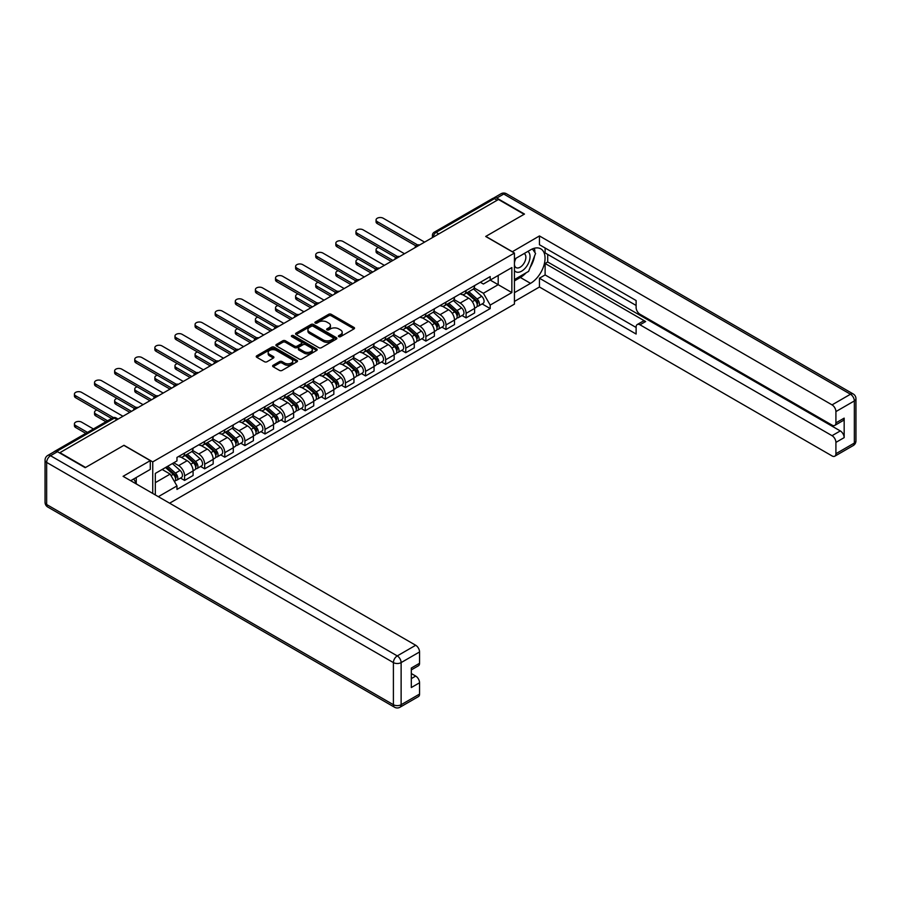 <?xml version="1.0" encoding="UTF-8"?>
<svg xmlns="http://www.w3.org/2000/svg" width="901" height="901" viewBox="0 0 901 901"><rect width="100%" height="100%" fill="white"/><g stroke="black" fill="none" stroke-linecap="round" stroke-linejoin="round"><path stroke-width="1.35" d="M338.776 336.659A1.25 0.721 0 0 0 340.555 336.659L353.992 328.899A1.791 1.036 0 0 0 354.521 328.167A1.791 1.036 0 0 0 353.992 327.435L331.219 314.291A1.791 1.036 0 0 0 328.685 314.291L315.249 322.051A1.25 0.721 0 0 0 317.017 323.076L318.751 322.062A5.721 3.311 0 0 1 326.849 322.062L328.752 323.166A5.721 3.311 0 0 1 330.43 325.498A5.721 3.311 0 0 1 328.752 327.84L327.007 328.842A1.25 0.721 0 0 0 328.786 329.867L330.521 328.865A5.721 3.311 0 0 1 338.618 328.865L340.522 329.957A5.721 3.311 0 0 1 342.2 332.289A5.721 3.311 0 0 1 340.522 334.631L338.776 335.634A1.25 0.721 0 0 0 338.776 336.659L338.776 335.634M273.138 365.277A1.791 1.036 0 0 0 272.62 366.009A1.791 1.036 0 0 0 273.138 366.741L279.535 370.424A1.791 1.036 0 0 0 282.058 370.424L296.992 361.808A1.791 1.036 0 0 0 297.521 361.076A1.791 1.036 0 0 0 296.992 360.344L274.219 347.2A1.791 1.036 0 0 0 271.685 347.2L256.762 355.816A1.791 1.036 0 0 0 256.233 356.548A1.791 1.036 0 0 0 256.762 357.28L264.477 361.729A1.791 1.036 0 0 0 267.011 361.729L273.397 358.046A1.791 1.036 0 0 0 273.915 357.314A1.791 1.036 0 0 0 273.397 356.582L269.568 354.375A4.787 2.759 0 0 1 268.171 352.415A4.787 2.759 0 0 1 271.122 349.87A4.787 2.759 0 0 1 276.337 350.466L291.327 359.116A4.787 2.759 0 0 1 292.735 361.076A4.787 2.759 0 0 1 289.784 363.632A4.787 2.759 0 0 1 284.558 363.024L282.058 361.583A1.791 1.036 0 0 0 279.535 361.583L273.138 365.277L273.138 366.741M152.742 461.886L123.989 445.285L85.584 467.473L59.928 452.662L498.456 199.481L524.1 214.292L485.695 236.467L514.437 253.057L152.742 461.886L152.742 493.444M318.886 347.707A1.791 1.036 0 0 0 321.409 347.707L336.343 339.091A1.791 1.036 0 0 0 336.873 338.359A1.791 1.036 0 0 0 336.343 337.627L313.571 324.473A1.791 1.036 0 0 0 311.036 324.473L296.102 333.1A1.791 1.036 0 0 0 295.584 333.832A1.791 1.036 0 0 0 296.102 334.553L318.886 347.707M292.239 336.929A1.25 0.721 0 0 1 293.512 337.109L316.645 350.455L301.734 359.071A1.791 1.036 0 0 1 299.211 359.071L276.438 345.916L282.824 342.256L282.824 340.769L276.438 344.452A1.791 1.036 0 0 0 275.909 345.184A1.791 1.036 0 0 0 276.438 345.916L276.438 344.452M282.824 342.256A1.791 1.036 0 0 1 285.358 342.256L285.358 340.769A1.791 1.036 0 0 0 282.824 340.769M285.358 340.769L294.593 346.097A1.791 1.036 0 0 0 297.116 346.097L301.362 343.653A1.791 1.036 0 0 0 301.88 342.921A1.791 1.036 0 0 0 301.362 342.189L291.744 336.636A1.25 0.721 0 0 1 293.512 335.611L316.668 348.98A1.791 1.036 0 0 1 317.197 349.712A1.791 1.036 0 0 1 316.668 350.444L316.668 348.98M169.625 503.186L514.437 304.11L514.437 253.057M54.612 451.502A3.649 2.106 -120 0 0 54.105 451.66A3.649 2.106 -120 0 0 53.722 452.009M438.764 233.933L436.061 232.368A3.649 2.106 60 0 0 434.237 232.188L492.633 198.479A3.649 2.106 60 0 1 494.458 198.659L436.061 232.368A3.649 2.106 120 0 0 433.482 236.839L433.482 236.986M497.161 200.225L494.458 198.659M466.099 290.494A8.391 4.843 60 0 1 464.364 294.255L472.867 289.345A8.391 4.843 -120 0 0 474.602 285.583M454.025 299.526L460.163 303.074A8.391 4.843 60 0 1 466.099 313.345L474.602 308.435A8.391 4.843 -120 0 0 468.678 298.163L462.585 294.65M474.602 308.435L474.602 312.974L466.099 317.884L462.022 315.53M464.364 294.255A8.391 4.843 60 0 1 460.231 293.884M466.099 313.345L466.099 317.884M445.984 302.105A8.391 4.843 60 0 1 444.249 305.867L452.764 300.957A8.391 4.843 -120 0 0 454.498 297.195M441.907 327.142L445.984 329.496L454.498 324.585L454.498 320.046A8.391 4.843 -120 0 0 448.563 309.775L442.481 306.25M444.249 305.867A8.391 4.843 60 0 1 440.127 305.495M433.91 311.138L440.06 314.686A8.391 4.843 60 0 1 445.984 324.957L445.984 329.496M425.88 313.717A8.391 4.843 60 0 1 424.146 317.479L432.649 312.568A8.391 4.843 -120 0 0 434.383 308.806M421.803 338.742L425.88 341.107L434.383 336.186L434.383 331.647A8.391 4.843 -120 0 0 428.459 321.375L422.366 317.862M424.146 317.479A8.391 4.843 60 0 1 420.012 317.096M413.807 322.749L419.945 326.297A8.391 4.843 60 0 1 425.88 336.557L425.88 341.107M405.765 325.329A8.391 4.843 60 0 1 404.031 329.09L412.545 324.18A8.391 4.843 -120 0 0 414.28 320.418M401.688 350.354L405.777 352.708L414.28 347.797L414.28 343.258A8.391 4.843 -120 0 0 408.344 332.987L402.263 329.473M404.031 329.09A8.391 4.843 60 0 1 399.909 328.707M393.692 334.35L399.841 337.898A8.391 4.843 60 0 1 405.777 348.169L405.777 352.708M385.662 336.929A8.391 4.843 60 0 1 383.927 340.702L392.431 335.791A8.391 4.843 -120 0 0 394.165 332.019M381.585 361.965L385.662 364.319L394.165 359.409L394.165 354.87A8.391 4.843 -120 0 0 388.241 344.599L382.148 341.085M383.927 340.702A8.391 4.843 60 0 1 379.794 340.319M373.588 345.961L379.738 349.509A8.391 4.843 60 0 1 385.662 359.781L385.662 364.319M365.558 348.541A8.391 4.843 60 0 1 363.813 352.314L372.327 347.392A8.391 4.843 -120 0 0 374.061 343.63M361.47 373.577L365.558 375.931L374.061 371.021L374.061 366.482A8.391 4.843 -120 0 0 368.137 356.21L362.044 352.696M363.813 352.314A8.391 4.843 60 0 1 359.69 351.931M353.485 357.573L359.623 361.121A8.391 4.843 60 0 1 365.558 371.392L365.558 375.931M345.443 360.152A8.391 4.843 60 0 1 343.709 363.914L352.212 359.003A8.391 4.843 -120 0 0 353.958 355.242M341.366 385.189L345.443 387.543L353.958 382.632L353.958 378.093A8.391 4.843 -120 0 0 348.023 367.822L341.93 364.308M343.709 363.914A8.391 4.843 60 0 1 339.576 363.542M333.37 369.185L339.519 372.732A8.391 4.843 60 0 1 345.443 383.004L345.443 387.543M325.34 371.764A8.391 4.843 60 0 1 323.605 375.526L332.109 370.615A8.391 4.843 -120 0 0 333.843 366.853M321.263 396.8L325.34 399.154L333.843 394.244L333.843 389.694A8.391 4.843 -120 0 0 327.919 379.434L321.826 375.908M323.605 375.526A8.391 4.843 60 0 1 319.472 375.154M313.266 380.796L319.405 384.344A8.391 4.843 60 0 1 325.34 394.615L325.34 399.154M305.225 383.375A8.391 4.843 60 0 1 303.491 387.137L311.994 382.227A8.391 4.843 -120 0 0 313.739 378.465M301.148 408.401L305.225 410.755L313.739 405.844L313.739 401.305A8.391 4.843 -120 0 0 307.804 391.034L301.711 387.52M303.491 387.137A8.391 4.843 60 0 1 299.369 386.754M293.152 392.397L299.301 395.944A8.391 4.843 60 0 1 305.225 406.216L305.225 410.755M285.121 394.987A8.391 4.843 60 0 1 283.387 398.749L291.89 393.838A8.391 4.843 -120 0 0 293.625 390.065M281.044 420.012L285.121 422.366L293.625 417.456L293.625 412.917A8.391 4.843 -120 0 0 287.701 402.646L281.608 399.132M283.387 398.749A8.391 4.843 60 0 1 279.254 398.366M273.048 404.008L279.186 407.556A8.391 4.843 60 0 1 285.121 417.827L285.121 422.366M265.007 406.588A8.391 4.843 60 0 1 263.272 410.36L271.787 405.439A8.391 4.843 -120 0 0 273.521 401.677M260.93 431.624L265.007 433.978L273.521 429.067L273.521 424.529A8.391 4.843 -120 0 0 267.586 414.257L261.504 410.743M263.272 410.36A8.391 4.843 60 0 1 259.15 409.978M252.933 415.62L259.083 419.168A8.391 4.843 60 0 1 265.007 429.439L265.007 433.978M244.903 418.199A8.391 4.843 60 0 1 243.169 421.961L251.672 417.05A8.391 4.843 -120 0 0 253.406 413.289M240.826 443.236L244.903 445.59L253.406 440.679L253.406 436.14A8.391 4.843 -120 0 0 247.482 425.869L241.389 422.355M243.169 421.961A8.391 4.843 60 0 1 239.035 421.589M232.83 427.232L238.968 430.779A8.391 4.843 60 0 1 244.903 441.051L244.903 445.59M224.788 429.811A8.391 4.843 60 0 1 223.054 433.572L231.568 428.662A8.391 4.843 -120 0 0 233.303 424.9M220.711 454.847L224.788 457.201L233.303 452.291L233.303 447.752A8.391 4.843 -120 0 0 227.367 437.481L221.286 433.955M223.054 433.572A8.391 4.843 60 0 1 218.932 433.201M212.715 438.843L218.864 442.391A8.391 4.843 60 0 1 224.788 452.662L224.788 457.201M204.685 441.422A8.391 4.843 60 0 1 202.95 445.184L211.453 440.274A8.391 4.843 -120 0 0 213.188 436.512M200.608 466.448L204.685 468.813L213.188 463.891L213.188 459.352A8.391 4.843 -120 0 0 207.264 449.081L201.171 445.567M202.95 445.184A8.391 4.843 60 0 1 198.817 444.801M192.611 450.455L198.761 454.003A8.391 4.843 60 0 1 204.685 464.263L204.685 468.813M184.581 453.034A8.391 4.843 60 0 1 182.835 456.796L191.35 451.885A8.391 4.843 -120 0 0 193.084 448.124M180.493 478.059L184.581 480.413L193.084 475.503L193.084 470.964A8.391 4.843 -120 0 0 187.149 460.693L181.067 457.179M182.835 456.796A8.391 4.843 60 0 1 178.713 456.413M173.747 462.776L178.646 465.603A8.391 4.843 60 0 1 184.581 475.874L184.581 480.413M480.346 282.272L483.375 284.018L511.858 267.574L498.197 275.458L498.197 284.693L483.375 293.253L474.129 287.915M155.321 494.931L155.321 473.419L176.968 460.918L176.968 457.426L490.2 276.584L490.2 280.076L511.858 292.577L490.2 305.079L483.375 293.253M511.858 267.574L511.858 292.577M155.321 482.654L170.143 474.095L176.968 485.921L176.968 489.423L490.2 308.581L490.2 305.079M176.968 485.921L158.351 496.676M170.143 474.095L162.146 469.477M482.125 303.919L490.2 308.581M339.283 336.839L340.522 336.118A5.721 3.311 0 0 0 342.2 333.787L342.2 332.289M330.43 325.498L330.43 326.984A5.721 3.311 0 0 1 328.752 329.327L327.514 330.036M353.992 327.435L353.992 328.899L331.219 315.778A1.791 1.036 0 0 0 328.685 315.778L315.744 323.245M336.321 339.103L313.571 325.971A1.791 1.036 0 0 0 311.036 325.971L296.136 334.575M333.179 338.866A1.25 0.721 0 0 0 333.179 337.841L313.188 326.308A1.25 0.721 0 0 0 311.419 326.308L309.584 327.367A5.721 3.311 0 0 0 307.905 329.698A5.721 3.311 0 0 0 309.584 332.041L323.245 339.925A5.721 3.311 0 0 0 331.343 339.925L333.179 338.866L333.179 340.353A1.25 0.721 0 0 0 333.55 339.846L333.55 338.359M307.905 329.698L307.905 331.185A5.721 3.311 0 0 0 309.584 333.528L309.584 332.041M333.179 340.353L331.343 341.411A5.721 3.311 0 0 1 323.245 341.411L309.584 333.528M285.358 342.256L294.593 347.583A1.791 1.036 0 0 0 297.116 347.583L301.362 345.139A1.791 1.036 0 0 0 301.88 344.407L301.88 342.921M304.178 351.638A4.787 2.759 0 0 0 309.392 352.235A4.787 2.759 0 0 0 312.343 349.678A4.787 2.759 0 0 0 310.946 347.73L305.664 344.678A1.791 1.036 0 0 0 303.13 344.678L298.895 347.122A1.791 1.036 0 0 0 298.366 347.854A1.791 1.036 0 0 0 298.895 348.586L304.178 351.638L304.178 353.124A4.787 2.759 0 0 0 309.392 353.721A4.787 2.759 0 0 0 312.343 351.165L312.343 349.678M298.366 347.854L298.366 349.34A1.791 1.036 0 0 0 298.895 350.072L298.895 348.586M304.178 353.124L298.895 350.072M292.735 361.076L292.735 362.562A4.787 2.759 0 0 1 289.784 365.119A4.787 2.759 0 0 1 284.558 364.522L282.058 363.069A1.791 1.036 0 0 0 279.535 363.069L273.172 366.752M268.171 352.415L268.171 353.902A4.787 2.759 0 0 0 269.568 355.861L269.568 354.375M273.397 356.582L273.397 358.046L269.568 355.861M296.992 360.344L296.992 361.808L274.219 348.687A1.791 1.036 0 0 0 271.685 348.687L256.785 357.292L256.762 355.816M466.673 292.926L474.872 300.236A4.561 2.635 60 0 1 476.302 307.275L474.602 308.266M466.898 293.118L470.75 295.337M378.499 247.516A4.19 2.421 -0 0 0 376.055 249.712A4.19 2.421 -0 0 0 377.282 251.424L392.881 260.434M467.506 292.442L476.618 300.585A2.185 1.261 60 0 1 477.305 303.964A2.185 1.261 60 0 1 477.113 304.042M468.869 291.654L477.068 298.963A4.561 2.635 60 0 1 478.499 306.013A4.561 2.635 60 0 1 477.113 306.16M473.442 288.917L481.708 296.294A4.561 2.635 60 0 1 483.139 303.333L478.499 306.013M391.203 261.403L377.282 253.361A4.19 2.421 180 0 1 376.055 251.649L376.055 249.712M415.924 245.905L377.282 223.594A4.19 2.421 180 0 1 376.055 221.883L376.055 219.945A4.19 2.421 -0 0 0 377.282 221.657L417.591 244.926M424.596 242.121L383.218 218.233A4.19 2.421 -0 0 0 378.645 217.704A4.19 2.421 -0 0 0 376.055 219.945M446.569 304.527L454.768 311.847A4.561 2.635 60 0 1 456.199 318.886L454.498 319.866M446.783 304.729L450.646 306.948M358.395 259.128A4.19 2.421 -0 0 0 355.951 261.324A4.19 2.421 -0 0 0 357.179 263.036L372.777 272.034M447.392 304.054L456.514 312.185A2.185 1.261 60 0 1 457.201 315.575A2.185 1.261 60 0 1 456.998 315.654M448.766 303.265L456.953 310.575A4.561 2.635 60 0 1 458.384 317.625A4.561 2.635 60 0 1 457.01 317.771M453.327 300.529L461.594 307.894A4.561 2.635 60 0 1 463.024 314.945L458.384 317.625M371.099 273.003L357.179 264.973A4.19 2.421 180 0 1 355.951 263.261L355.951 261.324M426.466 316.138L434.654 323.448A4.561 2.635 60 0 1 436.084 330.498L434.383 331.478M426.68 316.33L430.532 318.56M338.28 270.728A4.19 2.421 -0 0 0 335.836 272.935A4.19 2.421 -0 0 0 337.064 274.647L352.663 283.646M427.288 315.665L436.411 323.797A2.185 1.261 60 0 1 437.098 327.187A2.185 1.261 60 0 1 436.895 327.266M428.651 314.877L436.85 322.186A4.561 2.635 60 0 1 438.28 329.237A4.561 2.635 60 0 1 436.906 329.383M433.223 312.129L441.49 319.506A4.561 2.635 60 0 1 442.92 326.556L438.28 329.237M350.985 284.615L337.064 276.584A4.19 2.421 180 0 1 335.836 274.873L335.836 272.935M512.241 251.796L539.44 235.949L832.051 404.876L850.476 394.233L503.738 194.042L496.778 198.062L524.495 214.066L485.819 236.389L512.241 251.649M514.437 259.161L530.543 249.859A20.509 11.837 120 0 1 540.803 248.845A20.509 11.837 120 0 1 543.945 265.277A20.509 11.837 120 0 1 530.543 283.353L514.437 292.656M514.437 301.441L539.44 287.002L539.44 278.218L636.117 334.034L636.117 327.04A5.474 3.153 -120 0 1 637.255 324.529A5.474 3.153 -120 0 1 639.98 324.799L832.051 435.69L840.295 430.926A5.474 3.153 60 0 1 844.169 437.627L844.169 418.132A5.474 3.153 60 0 1 843.032 420.632L834.788 425.396A5.474 3.153 -120 0 0 835.914 422.884L835.914 411.577A5.474 3.153 -120 0 0 832.051 404.876M547.695 254.397L547.695 261.988L545.116 263.486L545.116 274.94L539.44 278.218M545.116 248L545.116 252.911L636.117 305.45M834.788 425.396A5.474 3.153 -120 0 1 832.051 425.126L639.98 314.235A5.474 3.153 -120 0 1 636.117 307.534L636.117 300.54L539.44 244.723L539.44 235.949M539.44 287.002L832.051 455.929A5.474 3.153 -120 0 0 834.788 456.199A5.474 3.153 -120 0 0 835.914 453.699L835.914 442.391A5.474 3.153 -120 0 0 832.051 435.69M496.778 198.062A5.474 3.153 -120 0 0 494.041 197.792A5.474 3.153 -120 0 0 493.466 198.321M545.116 263.486L645.657 321.533L639.98 324.799M547.695 261.988L840.295 430.926M545.116 274.94L636.117 327.48M637.255 324.529L642.92 321.263A5.474 3.153 60 0 1 645.657 321.533M514.437 280.898L520.361 277.474A20.509 11.837 120 0 0 526.049 272.857M530.115 267.484A20.509 11.837 120 0 0 534.53 256.109M534.867 252.438A20.509 11.837 120 0 0 534.361 248.248M57.484 451.694L50.524 455.715A5.474 3.153 -120 0 0 47.787 455.433L54.747 451.424A5.474 3.153 60 0 1 57.484 451.694L85.19 467.687L123.865 445.364L150.287 460.625L150.287 469.398L131.985 479.974A20.509 11.837 120 0 0 130.746 480.74M150.287 460.625L123.088 476.325L415.699 645.262A5.474 3.153 60 0 1 419.562 651.952L419.562 663.271A5.474 3.153 60 0 1 418.436 665.771L411.318 669.882M136.242 482.452L136.242 477.519M411.318 678.599L415.699 676.065A5.474 3.153 60 0 1 419.562 682.767L419.562 694.074A5.474 3.153 60 0 1 418.436 696.586L399.999 707.229A5.474 3.153 -120 0 0 401.125 704.717L419.562 694.074M419.562 663.271L411.318 668.035L411.318 687.531L419.562 682.767M415.699 676.065L411.318 673.543M514.437 270.548A11.848 6.836 120 0 0 523.853 269.534A11.848 6.836 120 0 0 530.036 256.639A11.848 6.836 120 0 0 527.885 251.402M515.428 258.587A11.848 6.836 120 0 0 514.437 260.727M514.437 264.691A8.109 4.685 120 0 0 516.07 267.62A8.109 4.685 120 0 0 522.321 265.446A8.109 4.685 120 0 0 525.869 257.281A8.109 4.685 120 0 0 524.179 253.564A8.109 4.685 120 0 0 524.157 253.553M516.093 258.204A8.109 4.685 120 0 0 514.437 263.069M532.401 248.924L535.566 253.44L528.617 271.37L514.696 279.411M133.765 478.938L136.749 484.209M395.821 257.506L357.179 235.206A4.19 2.421 180 0 1 355.951 233.494L355.951 231.557A4.19 2.421 -0 0 0 357.179 233.269L397.476 256.537M404.481 253.733L363.103 229.845A4.19 2.421 -0 0 0 358.53 229.316A4.19 2.421 -0 0 0 355.951 231.557M375.706 269.117L337.064 246.806A4.19 2.421 180 0 1 335.836 245.095L335.836 243.169A4.19 2.421 -0 0 0 337.064 244.881L377.373 268.149M384.378 265.344L342.999 241.457A4.19 2.421 -0 0 0 338.427 240.927A4.19 2.421 -0 0 0 335.836 243.169M406.351 327.75L414.55 335.059A4.561 2.635 60 0 1 415.98 342.11L414.28 343.09M406.565 327.941L410.428 330.171M318.177 282.34A4.19 2.421 -0 0 0 315.733 284.547A4.19 2.421 -0 0 0 316.961 286.259L332.559 295.258M407.184 327.277L416.296 335.409A2.185 1.261 60 0 1 416.983 338.787A2.185 1.261 60 0 1 416.78 338.866M408.547 326.489L416.735 333.798A4.561 2.635 60 0 1 418.165 340.848A4.561 2.635 60 0 1 416.791 340.995M413.108 323.741L421.375 331.118A4.561 2.635 60 0 1 422.806 338.168L418.165 340.848M330.881 296.226L316.961 288.185A4.19 2.421 180 0 1 315.733 286.473L315.733 284.547M386.247 339.362L394.435 346.671A4.561 2.635 60 0 1 395.866 353.721L394.165 354.701M386.461 339.553L390.313 341.783M298.062 293.951A4.19 2.421 -0 0 0 295.618 296.147A4.19 2.421 -0 0 0 296.846 297.859L312.444 306.869M387.07 338.877L396.192 347.02A2.185 1.261 60 0 1 396.879 350.399A2.185 1.261 60 0 1 396.677 350.478M388.432 338.1L396.631 345.41A4.561 2.635 60 0 1 398.062 352.449A4.561 2.635 60 0 1 396.688 352.595M393.005 335.352L401.272 342.729A4.561 2.635 60 0 1 402.702 349.779L398.062 352.449M310.766 307.838L296.846 299.796A4.19 2.421 180 0 1 295.618 298.085L295.618 296.147M366.133 350.973L374.332 358.283A4.561 2.635 60 0 1 375.762 365.333L374.061 366.313M366.358 351.165L370.21 353.395M277.959 305.563A4.19 2.421 -0 0 0 275.515 307.759A4.19 2.421 -0 0 0 276.742 309.471L292.341 318.481M366.966 350.489L376.077 358.632A2.185 1.261 60 0 1 376.764 362.011A2.185 1.261 60 0 1 376.562 362.089M368.329 349.701L376.517 357.021A4.561 2.635 60 0 1 377.947 364.06A4.561 2.635 60 0 1 376.573 364.207M372.89 346.964L381.157 354.341A4.561 2.635 60 0 1 382.587 361.38L377.947 364.06M290.663 319.45L276.742 311.408A4.19 2.421 180 0 1 275.515 309.696L275.515 307.759M355.602 280.729L316.961 258.418A4.19 2.421 180 0 1 315.733 256.706L315.733 254.769A4.19 2.421 -0 0 0 316.961 256.481L357.258 279.76M364.263 276.956L322.885 253.057A4.19 2.421 -0 0 0 318.323 252.539A4.19 2.421 -0 0 0 315.733 254.769M335.487 292.341L296.846 270.03A4.19 2.421 180 0 1 295.618 268.318L295.618 266.381A4.19 2.421 -0 0 0 296.846 268.093L337.154 291.361M344.159 288.557L302.781 264.669A4.19 2.421 -0 0 0 298.208 264.151A4.19 2.421 -0 0 0 295.618 266.381M315.384 303.952L276.742 281.641A4.19 2.421 180 0 1 275.515 279.929L275.515 277.992A4.19 2.421 -0 0 0 276.742 279.704L317.051 302.973M324.045 300.168L282.666 276.28A4.19 2.421 -0 0 0 278.105 275.751A4.19 2.421 -0 0 0 275.515 277.992M346.029 362.574L354.217 369.894A4.561 2.635 60 0 1 355.647 376.933L353.947 377.924M346.243 362.776L350.106 364.995M257.844 317.175A4.19 2.421 -0 0 0 255.4 319.371A4.19 2.421 -0 0 0 256.627 321.083L272.226 330.093M346.851 362.101L355.974 370.243A2.185 1.261 60 0 1 356.661 373.622A2.185 1.261 60 0 1 356.458 373.701M348.214 361.312L356.413 368.622A4.561 2.635 60 0 1 357.843 375.672A4.561 2.635 60 0 1 356.469 375.818M352.787 358.575L361.053 365.941A4.561 2.635 60 0 1 362.484 372.991L357.843 375.672M270.548 331.05L256.627 323.02A4.19 2.421 180 0 1 255.4 321.308L255.4 319.371M295.269 315.553L256.627 293.253A4.19 2.421 180 0 1 255.4 291.541L255.4 289.604A4.19 2.421 -0 0 0 256.627 291.316L296.936 314.584M303.941 311.78L262.563 287.892A4.19 2.421 -0 0 0 257.99 287.363A4.19 2.421 -0 0 0 255.4 289.604M325.914 374.185L334.113 381.506A4.561 2.635 60 0 1 335.544 388.545L333.843 389.525M326.139 374.388L329.991 376.607M237.74 328.775A4.19 2.421 -0 0 0 235.296 330.982A4.19 2.421 -0 0 0 236.524 332.694L252.122 341.693M326.748 373.712L335.859 381.844A2.185 1.261 60 0 1 336.546 385.234A2.185 1.261 60 0 1 336.355 385.313M328.11 372.924L336.298 380.233A4.561 2.635 60 0 1 337.729 387.284A4.561 2.635 60 0 1 336.355 387.43M332.683 370.176L340.938 377.553A4.561 2.635 60 0 1 342.38 384.603L337.729 387.284M250.444 342.662L236.524 334.631A4.19 2.421 180 0 1 235.296 332.92L235.296 330.982M275.165 327.164L236.524 304.853A4.19 2.421 180 0 1 235.296 303.141L235.296 301.216A4.19 2.421 -0 0 0 236.524 302.927L276.832 326.196M283.826 323.391L242.448 299.504A4.19 2.421 -0 0 0 237.887 298.974A4.19 2.421 -0 0 0 235.296 301.216M305.811 385.797L313.998 393.106A4.561 2.635 60 0 1 315.429 400.157L313.728 401.136M306.025 385.988L309.888 388.218M217.637 340.387A4.19 2.421 -0 0 0 215.181 342.594A4.19 2.421 -0 0 0 216.42 344.306L232.007 353.305M306.633 385.324L315.755 393.455A2.185 1.261 60 0 1 316.442 396.834A2.185 1.261 60 0 1 316.24 396.924M307.996 384.536L316.195 391.845A4.561 2.635 60 0 1 317.625 398.895A4.561 2.635 60 0 1 316.251 399.042M312.568 381.787L320.835 389.164A4.561 2.635 60 0 1 322.265 396.215L317.625 398.895M230.341 354.273L216.42 346.232A4.19 2.421 180 0 1 215.181 344.52L215.181 342.594M255.051 338.776L216.42 316.465A4.19 2.421 180 0 1 215.181 314.753L215.181 312.827A4.19 2.421 -0 0 0 216.42 314.528L256.717 337.807M263.723 335.003L222.344 311.115A4.19 2.421 -0 0 0 217.772 310.586A4.19 2.421 -0 0 0 215.181 312.827M285.696 397.409L293.895 404.718A4.561 2.635 60 0 1 295.325 411.768L293.625 412.748M285.921 397.6L289.773 399.83M197.522 351.998A4.19 2.421 -0 0 0 195.078 354.194A4.19 2.421 -0 0 0 196.305 355.906L211.904 364.916M286.529 396.936L295.641 405.067A2.185 1.261 60 0 1 296.328 408.446A2.185 1.261 60 0 1 296.136 408.525M287.892 396.147L296.091 403.457A4.561 2.635 60 0 1 297.521 410.507A4.561 2.635 60 0 1 296.136 410.653M292.465 393.399L300.731 400.776A4.561 2.635 60 0 1 302.162 407.826L297.521 410.507M210.226 365.885L196.305 357.843A4.19 2.421 180 0 1 195.078 356.132L195.078 354.194M234.947 350.388L196.305 328.077A4.19 2.421 180 0 1 195.078 326.365L195.078 324.428A4.19 2.421 -0 0 0 196.305 326.139L236.614 349.408M243.608 346.603L202.241 322.716A4.19 2.421 -0 0 0 197.668 322.198A4.19 2.421 -0 0 0 195.078 324.428M265.592 409.02L273.791 416.33A4.561 2.635 60 0 1 275.222 423.38L273.521 424.36M265.806 409.212L269.669 411.442M177.418 363.61A4.19 2.421 -0 0 0 174.974 365.806A4.19 2.421 -0 0 0 176.202 367.518L191.789 376.528M266.414 408.536L275.537 416.679A2.185 1.261 60 0 1 276.224 420.057A2.185 1.261 60 0 1 276.021 420.136M267.788 407.748L275.976 415.068A4.561 2.635 60 0 1 277.407 422.107A4.561 2.635 60 0 1 276.033 422.254M272.35 405.011L280.616 412.388A4.561 2.635 60 0 1 282.047 419.427L277.407 422.107M190.122 377.496L176.202 369.455A4.19 2.421 180 0 1 174.974 367.743L174.974 365.806M214.843 361.999L176.202 339.688A4.19 2.421 180 0 1 174.974 337.976L174.974 336.039A4.19 2.421 -0 0 0 176.202 337.751L216.499 361.019M223.504 358.215L182.126 334.327A4.19 2.421 -0 0 0 177.553 333.809A4.19 2.421 -0 0 0 174.974 336.039M245.489 420.632L253.677 427.941A4.561 2.635 60 0 1 255.107 434.992L253.406 435.971M245.703 420.823L249.554 423.053M157.303 375.221A4.19 2.421 -0 0 0 154.859 377.418A4.19 2.421 -0 0 0 156.087 379.13L171.686 388.14M246.311 420.148L255.434 428.29A2.185 1.261 60 0 1 256.109 431.669A2.185 1.261 60 0 1 255.918 431.748M247.674 419.359L255.873 426.669A4.561 2.635 60 0 1 257.303 433.719A4.561 2.635 60 0 1 255.918 433.865M252.246 416.622L260.513 423.999A4.561 2.635 60 0 1 261.943 431.038L257.303 433.719M170.007 389.108L156.087 381.067A4.19 2.421 180 0 1 154.859 379.355L154.859 377.418M194.729 373.611L156.087 351.3A4.19 2.421 180 0 1 154.859 349.588L154.859 347.651A4.19 2.421 -0 0 0 156.087 349.363L196.395 372.631M203.401 369.827L162.022 345.939A4.19 2.421 -0 0 0 157.45 345.41A4.19 2.421 -0 0 0 154.859 347.651M225.374 432.232L233.573 439.553A4.561 2.635 60 0 1 235.003 446.592L233.303 447.572M225.588 432.435L229.451 434.654M137.2 386.833A4.19 2.421 -0 0 0 134.756 389.029A4.19 2.421 -0 0 0 135.983 390.741L151.582 399.74M226.196 431.759L235.319 439.891A2.185 1.261 60 0 1 236.006 443.281A2.185 1.261 60 0 1 235.803 443.36M227.57 430.971L235.758 438.28A4.561 2.635 60 0 1 237.188 445.331A4.561 2.635 60 0 1 235.814 445.477M232.131 428.234L240.398 435.6A4.561 2.635 60 0 1 241.828 442.65L237.188 445.331M149.904 400.708L135.983 392.678A4.19 2.421 180 0 1 134.756 390.966L134.756 389.029M174.625 385.211L135.983 362.912A4.19 2.421 180 0 1 134.756 361.2L134.756 359.262A4.19 2.421 -0 0 0 135.983 360.974L176.281 384.243M183.286 381.438L141.907 357.551A4.19 2.421 -0 0 0 137.346 357.021A4.19 2.421 -0 0 0 134.756 359.262M205.27 443.844L213.458 451.153A4.561 2.635 60 0 1 214.889 458.204L213.188 459.183M205.484 444.035L209.336 446.265M117.085 398.433A4.19 2.421 -0 0 0 114.641 400.641A4.19 2.421 -0 0 0 115.869 402.353L131.467 411.352M206.092 443.371L215.215 451.502A2.185 1.261 60 0 1 215.902 454.892A2.185 1.261 60 0 1 215.699 454.971M207.455 442.582L215.654 449.892A4.561 2.635 60 0 1 217.085 456.942A4.561 2.635 60 0 1 215.711 457.089M212.028 439.834L220.294 447.211A4.561 2.635 60 0 1 221.725 454.262L217.085 456.942M129.789 412.32L115.869 404.29A4.19 2.421 180 0 1 114.641 402.578L114.641 400.641M154.51 396.823L115.869 374.512A4.19 2.421 180 0 1 114.641 372.8L114.641 370.874A4.19 2.421 -0 0 0 115.869 372.586L156.177 395.854M163.182 393.05L121.804 369.162A4.19 2.421 -0 0 0 117.231 368.633A4.19 2.421 -0 0 0 114.641 370.874M185.155 455.455L193.355 462.765A4.561 2.635 60 0 1 194.785 469.815L193.084 470.795M185.369 455.647L189.233 457.877M96.981 410.045A4.19 2.421 -0 0 0 94.537 412.253A4.19 2.421 -0 0 0 95.765 413.964L107.591 420.79M185.989 454.982L195.1 463.114A2.185 1.261 60 0 1 195.787 466.493A2.185 1.261 60 0 1 195.585 466.572M187.352 454.194L195.54 461.503A4.561 2.635 60 0 1 196.97 468.554A4.561 2.635 60 0 1 195.596 468.7M191.913 451.446L200.18 458.823A4.561 2.635 60 0 1 201.61 465.873L196.97 468.554M105.913 421.747L95.765 415.89A4.19 2.421 180 0 1 94.537 414.178L94.537 412.253M134.407 408.435L95.765 386.124A4.19 2.421 180 0 1 94.537 384.412L94.537 382.475A4.19 2.421 -0 0 0 95.765 384.186L136.074 407.466M143.068 404.662L101.689 380.763A4.19 2.421 -0 0 0 97.128 380.245A4.19 2.421 -0 0 0 94.537 382.475M165.547 467.518L173.24 474.376A4.561 2.635 60 0 1 174.67 481.427L174.445 481.551M165.626 467.473L169.118 469.489M93.411 428.966L81.586 422.141A4.19 2.421 -0 0 0 77.013 421.623A4.19 2.421 -0 0 0 74.423 423.853A4.19 2.421 -0 0 0 75.65 425.565L87.476 432.39M166.381 467.033L174.997 474.726A2.185 1.261 60 0 1 175.684 478.104A2.185 1.261 60 0 1 175.481 478.183M167.744 466.245L175.436 473.115A4.561 2.635 60 0 1 176.866 480.154A4.561 2.635 60 0 1 175.492 480.301M172.384 463.565L180.076 470.435A4.561 2.635 60 0 1 181.506 477.485L176.866 480.154M85.798 433.358L75.65 427.502A4.19 2.421 180 0 1 74.423 425.79L74.423 423.853M111.578 418.481L75.65 397.735A4.19 2.421 180 0 1 74.423 396.023L74.423 394.086A4.19 2.421 -0 0 0 75.65 395.798L113.38 417.58M122.964 416.262L81.586 392.374A4.19 2.421 -0 0 0 77.013 391.856A4.19 2.421 -0 0 0 74.423 394.086M433.618 236.918L433.482 236.839A3.649 2.106 0 0 1 432.412 235.352L432.412 237.605M204.685 464.263L213.188 459.352M224.788 452.662L233.303 447.752M244.903 441.051L253.406 436.14M265.007 429.439L273.521 424.529M285.121 417.827L293.625 412.917M305.225 406.216L313.739 401.305M325.34 394.615L333.843 389.694M345.443 383.004L353.958 378.093M365.558 371.392L374.061 366.482M385.662 359.781L394.165 354.87M405.777 348.169L414.28 343.258M425.88 336.557L434.383 331.647M445.984 324.957L454.498 320.046M184.581 475.874L193.084 470.964M178.646 465.603L187.149 460.693M198.761 454.003L207.264 449.081M218.864 442.391L227.367 437.481M238.968 430.779L247.482 425.869M259.083 419.168L267.586 414.257M279.186 407.556L287.701 402.646M299.301 395.944L307.804 391.034M319.405 384.344L327.919 379.434M339.519 372.732L348.023 367.822M359.623 361.121L368.137 356.21M379.738 349.509L388.241 344.599M399.841 337.898L408.344 332.987M419.945 326.297L428.459 321.375M440.06 314.686L448.563 309.775M460.163 303.074L468.678 298.163M419.337 245.151A3.649 2.106 120 0 0 417.726 246.086M399.233 256.762A3.649 2.106 120 0 0 397.623 257.697M379.118 268.374A3.649 2.106 120 0 0 377.508 269.309M359.015 279.986A3.649 2.106 120 0 0 357.404 280.909M338.9 291.597A3.649 2.106 120 0 0 337.289 292.521M318.796 303.198A3.649 2.106 120 0 0 317.186 304.133M298.681 314.809A3.649 2.106 120 0 0 297.071 315.744M278.578 326.421A3.649 2.106 120 0 0 276.967 327.356M258.463 338.033A3.649 2.106 120 0 0 256.864 338.956M238.36 349.644A3.649 2.106 120 0 0 236.749 350.568M218.256 361.256A3.649 2.106 120 0 0 216.645 362.179M198.141 372.856A3.649 2.106 120 0 0 196.531 373.791M178.038 384.468A3.649 2.106 120 0 0 176.427 385.403M157.923 396.08A3.649 2.106 120 0 0 156.312 397.014M137.819 407.691A3.649 2.106 120 0 0 136.209 408.615M117.029 419.686L114.326 418.132L56.774 451.356M118.099 419.078L116.15 417.951A3.649 2.106 120 0 0 114.326 418.132A3.649 2.106 60 0 0 112.501 417.951L54.105 451.66M340.522 336.118L340.522 334.631M327.007 329.867L327.007 328.842M328.752 329.327L328.752 327.84M315.249 323.076L315.249 322.051M328.685 315.778L328.685 314.291M331.219 315.778L331.219 314.291M296.102 334.553L296.102 333.1M311.036 325.971L311.036 324.473M313.571 325.971L313.571 324.473M336.343 339.091L336.343 337.627M323.245 341.411L323.245 339.925M331.343 341.411L331.343 339.925M294.593 347.583L294.593 346.097M297.116 347.583L297.116 346.097M301.362 345.139L301.362 343.653M293.512 337.109L293.512 335.611M279.535 363.069L279.535 361.583M282.058 363.069L282.058 361.583M284.558 364.522L284.558 363.024M271.685 348.687L271.685 347.2M274.219 348.687L274.219 347.2M474.872 300.236L472.315 301.711M477.767 302.961L476.944 303.434M481.708 296.294L477.068 298.963M377.282 253.361L377.282 251.424M377.282 221.657L377.282 223.594M454.768 311.847L452.212 313.323M457.652 314.573L456.83 315.046M461.594 307.894L456.953 310.575M357.179 264.973L357.179 263.036M434.654 323.448L432.097 324.923M437.548 326.185L436.726 326.658M441.49 319.506L436.85 322.186M337.064 276.584L337.064 274.647M835.914 422.884L844.169 418.132M844.169 437.627L835.914 442.391M835.914 453.699L854.351 443.055L854.351 400.934L835.914 411.577M520.361 277.474L530.543 283.353M854.351 443.055A5.474 3.153 60 0 1 853.213 445.567A5.474 5.474 0 0 0 855.95 440.826A5.474 3.153 180 0 1 854.351 443.055M854.351 400.934A5.474 3.153 0 0 0 855.95 398.704A5.474 5.474 0 0 0 853.213 393.962A5.474 3.153 -60 0 0 850.476 394.233A5.474 3.153 60 0 1 854.351 400.934M494.041 197.792L501.001 193.771A5.474 3.153 60 0 1 503.738 194.042A5.474 3.153 -60 0 1 506.475 193.771L853.213 393.962M47.787 455.433A5.474 5.474 0 0 0 45.05 460.174A5.474 3.153 180 0 0 46.649 462.404A5.474 3.153 -60 0 1 50.524 455.715L397.262 655.905A5.474 3.153 -60 0 0 393.399 662.595L46.649 462.404L46.649 504.526L393.399 704.717L393.399 662.595A5.474 3.153 0 0 0 401.125 662.595L401.125 704.717A5.474 3.153 180 0 1 393.399 704.717A5.474 3.153 -60 0 0 394.525 707.229A5.474 5.474 0 0 0 399.999 707.229M419.562 651.952L401.125 662.595A5.474 3.153 -120 0 0 397.262 655.905L415.699 645.262M47.787 507.038A5.474 3.153 -60 0 1 46.649 504.526A5.474 3.153 0 0 1 45.05 502.296A5.474 5.474 0 0 0 47.787 507.038L394.525 707.229M357.179 233.269L357.179 235.206M337.064 244.881L337.064 246.806M414.55 335.059L411.994 336.535M417.433 337.785L416.611 338.269M421.375 331.118L416.735 333.798M316.961 288.185L316.961 286.259M394.435 346.671L391.879 348.146M397.33 349.397L396.508 349.87M401.272 342.729L396.631 345.41M296.846 299.796L296.846 297.859M374.332 358.283L371.775 359.758M377.215 361.008L376.393 361.481M381.157 354.341L376.517 357.021M276.742 311.408L276.742 309.471M316.961 256.481L316.961 258.418M296.846 268.093L296.846 270.03M276.742 279.704L276.742 281.641M354.217 369.894L351.66 371.37M357.111 372.62L356.289 373.093M361.053 365.941L356.413 368.622M256.627 323.02L256.627 321.083M256.627 291.316L256.627 293.253M334.113 381.506L331.557 382.97M337.008 384.231L336.186 384.704M340.938 377.553L336.298 380.233M236.524 334.631L236.524 332.694M236.524 302.927L236.524 304.853M313.998 393.106L311.453 394.582M316.893 395.843L316.071 396.316M320.835 389.164L316.195 391.845M216.42 346.232L216.42 344.306M216.42 314.528L216.42 316.465M293.895 404.718L291.338 406.193M296.789 407.443L295.967 407.916M300.731 400.776L296.091 403.457M196.305 357.843L196.305 355.906M196.305 326.139L196.305 328.077M273.791 416.33L271.235 417.805M276.675 419.055L275.852 419.528M280.616 412.388L275.976 415.068M176.202 369.455L176.202 367.518M176.202 337.751L176.202 339.688M253.677 427.941L251.12 429.417M256.571 430.667L255.749 431.14M260.513 423.999L255.873 426.669M156.087 381.067L156.087 379.13M156.087 349.363L156.087 351.3M233.573 439.553L231.016 441.028M236.456 442.278L235.634 442.751M240.398 435.6L235.758 438.28M135.983 392.678L135.983 390.741M135.983 360.974L135.983 362.912M213.458 451.153L210.902 452.629M216.353 453.89L215.53 454.363M220.294 447.211L215.654 449.892M115.869 404.29L115.869 402.353M115.869 372.586L115.869 374.512M193.355 462.765L190.798 464.24M196.238 465.49L195.416 465.975M200.18 458.823L195.54 461.503M95.765 415.89L95.765 413.964M95.765 384.186L95.765 386.124M173.24 474.376L171.044 475.649M176.134 477.102L175.312 477.575M180.076 470.435L175.436 473.115M75.65 427.502L75.65 425.565M75.65 395.798L75.65 397.735M419.652 244.982A3.649 3.649 0 0 0 414.967 247.674M399.537 256.582A3.649 3.649 0 0 0 394.863 259.285M379.434 268.194A3.649 3.649 0 0 0 374.748 270.897M359.319 279.806A3.649 3.649 0 0 0 354.645 282.509M339.215 291.417A3.649 3.649 0 0 0 334.53 294.12M319.1 303.029A3.649 3.649 0 0 0 314.426 305.721M298.997 314.629A3.649 3.649 0 0 0 294.312 317.332M278.882 326.241A3.649 3.649 0 0 0 274.208 328.944M258.778 337.852A3.649 3.649 0 0 0 254.105 340.555M238.664 349.464A3.649 3.649 0 0 0 233.99 352.167M218.56 361.076A3.649 3.649 0 0 0 213.886 363.779M198.457 372.687A3.649 3.649 0 0 0 193.771 375.379M178.342 384.288A3.649 3.649 0 0 0 173.668 386.991M158.238 395.899A3.649 3.649 0 0 0 153.553 398.602M138.123 407.511A3.649 3.649 0 0 0 133.449 410.214M116.15 417.951A3.649 3.649 0 0 0 112.501 417.951M434.237 232.188A3.649 3.649 0 0 0 432.412 235.352M834.788 456.199L853.213 445.567M855.95 440.826L855.95 398.704M506.475 193.771A5.474 5.474 0 0 0 501.001 193.771M45.05 460.174L45.05 502.296"/></g></svg>
